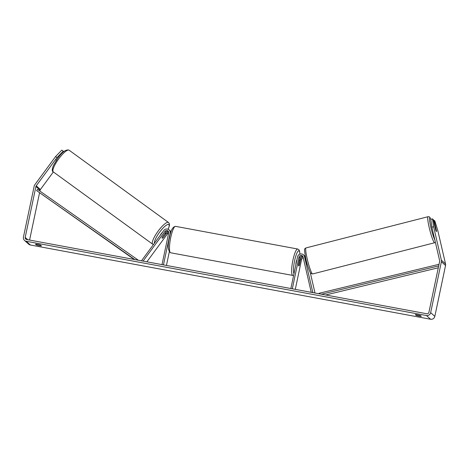 <?xml version="1.0" encoding="UTF-8"?>
<svg xmlns="http://www.w3.org/2000/svg" width="469" height="469" viewBox="0 0 469 469"><rect width="100%" height="100%" fill="white"/><g stroke="black" fill="none" stroke-linecap="round" stroke-linejoin="round"><path stroke-width="0.7" d="M168.441 231.452A2.111 2.058 -48.1 0 0 165.868 232.143L162.415 236.839A3.019 0.698 126.1 0 0 162.116 238.182A3.019 0.698 126.1 0 0 162.127 238.193A3.019 0.745 126 0 0 162.133 238.193A3.019 0.745 126 0 0 163.019 237.836L165.575 234.365A3.019 0.745 126 0 0 165.698 233.322A3.019 0.745 126 0 0 165.68 233.31A3.019 0.745 126 0 0 164.795 233.673L164.766 233.65M142.183 260.946L141.691 260.512L163.798 230.49A3.623 3.523 131.9 0 1 170.136 233.21L163.458 264.897M170.921 232.143A3.623 3.523 -48.1 0 0 169.954 230.66L169.069 229.869M143.074 261.11L164.982 231.352A2.111 2.058 131.9 0 1 168.682 232.941L162.004 264.627M146.873 261.819L167.585 233.691A2.111 2.058 131.9 0 1 168.693 232.905M169.291 251.906L166.442 265.448M170.341 231.07A3.623 3.523 131.9 0 1 171.074 231.698L170.786 231.41M142.336 260.975L141.691 260.512M163.101 237.719A3.019 0.698 126.1 0 0 163.247 237.584L166.706 232.894A2.111 2.058 131.9 0 1 168.676 232.032M55.981 159.859L56.409 160.169M162.473 232.29A3.019 0.745 126 0 0 160.216 235.35M162.327 237.021L164.795 233.673M35.462 244.185A3.019 0.358 11.9 0 1 37.784 244.408A3.019 0.358 11.9 0 1 40.697 245.158L41.46 245.844A3.019 0.358 11.9 0 1 39.138 245.621A3.019 0.358 11.9 0 1 36.224 244.871L35.462 244.185M417.65 314.892A3.019 0.358 -168.1 0 0 415.329 314.67L416.091 315.356A3.019 0.358 -168.1 0 0 419.005 316.106A3.019 0.358 -168.1 0 0 421.326 316.329L420.564 315.637A3.019 0.358 -168.1 0 0 417.65 314.892M436.434 230.736L434.112 220.324L433.485 220.483M432.512 218.888L433.62 226.738L431.879 227.189L430.776 219.34L432.512 218.888L433.274 219.574L435.683 229.968A3.019 0.393 75.5 0 0 436.369 231.493A3.019 0.393 75.5 0 0 436.457 231.528A3.019 0.393 75.5 0 0 436.516 230.713M431.879 227.189L439.635 260.641A1.812 1.765 131.9 0 1 439.641 261.415L428.912 312.319A1.812 1.765 131.9 0 1 426.796 313.755L26.569 239.495A1.812 1.765 131.9 0 1 25.197 237.414L35.925 186.504A1.812 1.765 131.9 0 1 36.242 185.794L56.984 157.625L55.559 156.587L61.826 150.109L63.251 151.147L56.984 157.625M433.62 226.738L441.37 260.189A3.623 3.523 131.9 0 1 441.388 261.737L430.659 312.647A3.623 3.523 131.9 0 1 426.427 315.52L26.2 241.254A3.623 3.523 131.9 0 1 23.45 237.085L34.178 186.181A3.623 3.523 131.9 0 1 34.817 184.757L55.559 156.587M434.112 220.324L434.874 221.01L437.782 230.478L445.538 263.93A3.623 3.523 131.9 0 1 445.55 265.477L434.822 316.382A3.623 3.523 131.9 0 1 430.589 319.254L30.362 244.994A3.623 3.523 131.9 0 1 28.685 244.167L24.523 240.433M63.79 151.628L63.251 151.147M39.912 191.082L40.088 190.244A1.812 1.765 131.9 0 1 40.41 189.529L53.355 171.953M29.588 240.058L39.519 192.958M416.238 314.681L416.091 315.356M36.371 244.197L36.224 244.871M313.257 292.691L312.77 292.251L304.504 256.596A3.623 3.523 -48.1 0 0 303.443 254.802L304.328 255.593A3.623 3.523 131.9 0 1 305.389 257.387L306.679 262.962A3.019 0.393 75.5 0 0 307.242 264.328M303.443 254.802A3.623 3.523 -48.1 0 0 297.534 256.848L290.856 288.535M311.246 292.316L303.056 256.971A2.111 2.058 -48.1 0 0 298.988 257.118L292.31 288.804M303.05 256.965A2.111 2.058 -48.1 0 0 300.705 258.659L299.351 265.114A3.019 0.604 -79.5 0 1 298.753 265.946A3.019 0.604 -79.5 0 1 298.513 264.364L299.873 257.915A2.111 2.058 131.9 0 1 302.822 256.385M303.244 257.792A2.111 2.058 -48.1 0 0 301.59 259.457L295.294 289.355M315.004 293.014L310.267 272.565M305.167 256.344L305.342 256.502A3.623 3.523 -48.1 0 0 304.715 256.004M311.985 292.457L312.77 292.251M296.918 259.785A3.019 0.604 100.5 0 0 296.162 262.024A3.019 0.604 100.5 0 0 295.88 264.692M299.322 260.547L298.495 264.745A3.019 0.604 100.5 0 0 298.753 265.946A3.019 0.604 100.5 0 0 299.228 265.401L300.107 261.21A3.019 0.604 100.5 0 0 299.855 260.014A3.019 0.604 100.5 0 0 299.38 260.559M436.446 231.534A3.019 0.346 75.7 0 0 436.492 231.006L435.537 226.885A3.019 0.346 75.7 0 0 435.015 225.724A3.019 0.346 75.7 0 0 434.939 225.689A3.019 0.346 75.7 0 0 434.874 226.216L435.83 230.338A3.019 0.346 75.7 0 0 436.147 231.147M438.691 265.911L321.511 294.221M438.298 267.787L325.674 294.995M439.031 264.305L319.031 293.295L319.131 293.782M134.245 259.474L36.605 190.607L134.838 259.586M138.156 260.201L137.505 259.615L137.212 260.025M36.605 190.607L37.479 189.376L137.505 259.615M170.493 233.527L170.136 233.21M165.868 232.143L164.982 231.352M167.585 233.691L166.706 232.894M53.366 171.959A13.431 3.301 -54 0 1 53.302 171.912A13.431 3.301 -54 0 1 53.237 171.865A13.431 3.301 -54 0 1 58.625 158.979A13.431 3.301 -54 0 1 69.101 150.186A13.431 3.301 -54 0 1 69.166 150.232M168.559 222.529A13.431 3.301 126 0 0 168.494 222.476A13.431 3.301 126 0 0 158.018 231.27A13.431 3.301 126 0 0 152.63 244.156A13.431 3.301 126 0 0 152.695 244.208L53.132 171.777C51.877 171.384 51.983 169.256 53.454 165.41L57.669 158.364C62.271 151.874 66.082 149.148 69.101 150.186L168.664 222.611L169.362 223.719L169.467 225.407L168.195 229.294M154.412 243.229A11.924 2.931 -54 0 1 160.281 231.311A11.924 2.931 -54 0 1 168.846 224.604A11.924 2.931 -54 0 1 168.125 229.265M30.362 244.994L26.2 241.254M430.589 319.254L426.427 315.52M40.41 189.529L36.242 185.794M40.088 190.244L35.925 186.504M27.765 239.718L25.197 237.414M445.538 263.93L441.37 260.189M445.55 265.477L441.388 261.737M434.822 316.382L430.659 312.647M305.389 257.387L304.504 256.596M299.873 257.915L298.988 257.118M301.59 259.457L300.705 258.659M170.616 252.768C167.896 250.78 167.539 245.662 169.538 237.402C170.663 230.549 172.662 226.867 175.517 226.345A13.431 2.679 100.5 0 0 170.751 237.478A13.431 2.679 100.5 0 0 170.616 252.768L292.779 275.432A13.431 2.679 -79.5 0 1 292.914 260.143A13.431 2.679 -79.5 0 1 297.68 249.016L298.941 249.789L299.562 251.067L299.931 254.122M299.867 254.145A11.924 2.374 100.5 0 0 297.915 251.343A11.924 2.374 100.5 0 0 294.626 260.647A11.924 2.374 100.5 0 0 293.981 273.714M312.641 273.949L434.657 242.743A13.431 1.548 -104.3 0 1 434.306 242.573A13.431 1.548 -104.3 0 1 429.51 228.849A13.431 1.548 -104.3 0 1 427.998 216.713L305.981 247.925A13.431 1.548 75.7 0 0 307.494 260.061A13.431 1.548 75.7 0 0 312.29 273.779A13.431 1.548 75.7 0 0 312.641 273.949L310.883 273.404C310.865 274.429 307.717 267.711 305.735 258.384C303.836 247.257 304.41 249.279 305.981 247.925M430.941 219.293A11.924 1.378 75.7 0 0 430.137 217.95A11.924 1.378 75.7 0 0 430.554 225.888A11.924 1.378 75.7 0 0 434.798 239.788M165.68 233.31L165.246 232.993M152.695 244.208L153.433 244.56M175.517 226.345L297.68 249.016M299.451 259.937L299.855 260.014M292.779 275.432L293.623 275.409M434.657 242.743L435.39 242.338M430.976 219.287L429.756 217.258C429.715 216.918 429.129 216.737 427.998 216.713M306.404 264.797L307.306 264.563"/></g></svg>
